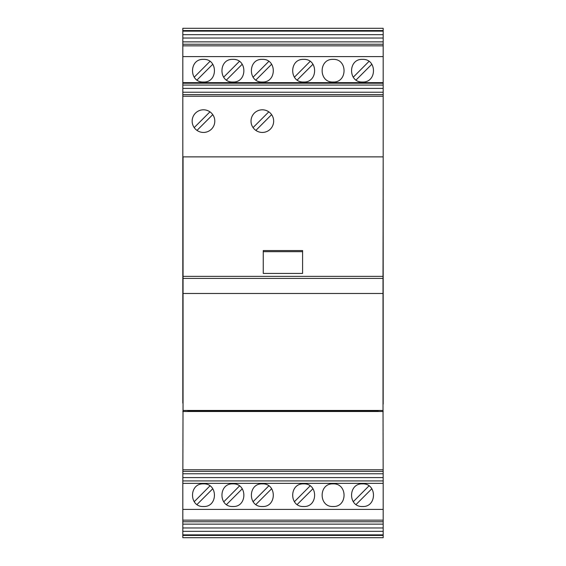 <?xml version="1.0" encoding="UTF-8"?>
<svg xmlns="http://www.w3.org/2000/svg" width="566" height="566" viewBox="0 0 566 566"><rect width="100%" height="100%" fill="white"/><g stroke="black" fill="none" stroke-linecap="round" stroke-linejoin="round"><path stroke-width="0.85" d="M383.012 404.124L383.182 483.364L182.818 483.364L182.818 535.436L383.182 535.436L383.182 537.7L182.818 537.7L182.818 535.436M182.818 483.364L183.044 403.084M182.818 45.846L182.818 30.564L383.182 30.564L383.182 45.846L182.818 45.846L182.818 56.6L383.182 56.6L383.182 96.22L182.818 96.22L182.818 403.084M182.818 96.22L182.818 83.237L383.182 83.237M182.818 56.6L182.818 83.237M182.818 30.564L182.818 28.3L383.182 28.3L383.182 30.564M182.818 509.4L383.182 509.4L383.182 521.767L182.818 521.767M383.182 520.154L182.818 520.154M383.182 480.937L182.818 480.937M383.182 477.591L182.818 477.591M383.182 473.763L182.818 473.763M383.182 94.607L182.818 94.607M203.477 109.804A11.32 11.32 0 0 1 214.797 121.124A11.32 11.32 0 0 1 203.477 132.444A11.32 11.32 0 0 1 192.157 121.124A11.32 11.32 0 0 1 203.477 109.804M262.341 109.804A11.32 11.32 0 0 0 251.021 121.124A11.32 11.32 0 0 0 262.341 132.444A11.32 11.32 0 0 0 273.661 121.124A11.32 11.32 0 0 0 262.341 109.804M383.012 278.408L383.012 410.449L183.044 410.449L183.044 278.408L383.012 278.408L383.182 156.874L383.182 404.124M383.182 96.22L383.182 156.874M182.818 156.874L383.012 156.874L183.044 156.881L183.044 276.357L383.012 276.357M253.059 127.605L268.822 111.842M271.623 114.643L255.86 130.406M212.759 114.643L196.996 130.406M194.195 127.605L209.958 111.842M383.182 92.237L182.818 92.237M203.477 82.013C218.08 82.714 218.08 58.673 203.477 59.373C188.874 58.673 188.874 82.714 203.477 82.013M232.909 82.013C247.512 82.714 247.512 58.673 232.909 59.373C218.306 58.673 218.306 82.714 232.909 82.013M362.523 82.013C377.126 82.714 377.126 58.673 362.523 59.373C347.92 58.673 347.92 82.714 362.523 82.013M303.659 82.013C318.262 82.714 318.262 58.673 303.659 59.373C289.056 58.673 289.056 82.714 303.659 82.013M333.091 82.013C347.694 82.714 347.694 58.673 333.091 59.373C318.488 58.673 318.488 82.714 333.091 82.013M262.341 82.013C276.944 82.714 276.944 58.673 262.341 59.373C247.738 58.673 247.738 82.714 262.341 82.013M253.08 77.209L268.8 61.397M271.645 64.248L255.896 79.997M194.216 77.209L209.936 61.397M212.781 64.248L197.032 79.997M223.648 77.209L239.368 61.397M242.213 64.248L226.464 79.997M383.182 45.846L383.182 56.6M383.182 88.409L182.818 88.409M383.182 85.063L182.818 85.063M182.818 82.636L383.182 82.636M383.182 44.233L182.818 44.233M383.182 41.863L182.818 41.863M383.182 34.689L182.818 34.689M383.182 31.13L182.818 31.13M383.182 38.035L182.818 38.035M383.182 411.482L182.818 411.482M383.182 411.461L378.088 411.461L378.088 410.449M187.912 410.916L378.088 410.916M187.912 410.449L187.912 411.461L182.818 411.461M383.182 471.393L182.818 471.393M383.182 469.78L182.818 469.78M383.182 521.767L383.182 524.137L182.818 524.137M383.182 524.137L383.182 531.311L182.818 531.311M383.182 527.965L182.818 527.965M203.477 506.513C218.08 507.214 218.08 483.173 203.477 483.873C188.874 483.173 188.874 507.214 203.477 506.513M262.341 506.513C276.944 507.214 276.944 483.173 262.341 483.873C247.738 483.173 247.738 507.214 262.341 506.513M333.091 506.513C347.694 507.214 347.694 483.173 333.091 483.873C318.488 483.173 318.488 507.214 333.091 506.513M303.659 506.513C318.262 507.214 318.262 483.173 303.659 483.873C289.056 483.173 289.056 507.214 303.659 506.513M362.523 506.513C377.126 507.214 377.126 483.173 362.523 483.873C347.92 483.173 347.92 507.214 362.523 506.513M232.909 506.513C247.512 507.214 247.512 483.173 232.909 483.873C218.306 483.173 218.306 507.214 232.909 506.513M383.182 483.364L383.182 509.4M223.747 501.844L239.489 485.982M242.262 488.819L226.534 504.547M194.216 501.709L209.936 485.897M212.781 488.748L197.032 504.497M253.08 501.709L268.8 485.897M271.645 488.748L255.896 504.497M383.182 531.311L383.182 534.87L182.818 534.87M383.182 534.87L383.182 535.436M183.044 278.408L183.044 276.357M383.012 293.485L183.044 293.485M302.591 273.428L302.591 250.547L263.247 250.547L263.247 273.428L263.247 251.658L302.591 251.658L302.591 273.428L263.247 273.428M294.398 501.709L310.118 485.897M312.963 488.748L297.214 504.497M353.262 501.709L368.982 485.897M371.827 488.748L356.078 504.497M353.262 77.209L368.982 61.397M371.827 64.248L356.078 79.997M294.398 77.209L310.118 61.397M312.963 64.248L297.214 79.997"/></g></svg>

